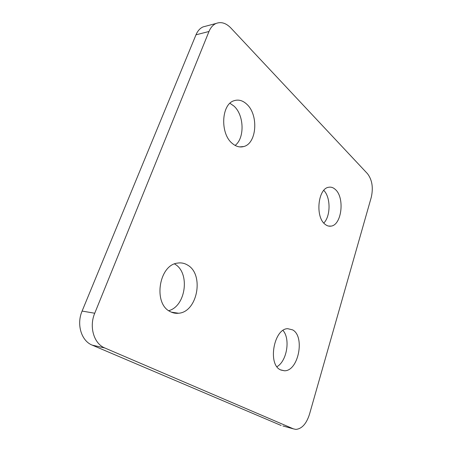 <?xml version="1.0" encoding="UTF-8"?>
<svg xmlns="http://www.w3.org/2000/svg" width="452" height="452" viewBox="0 0 452 452"><rect width="100%" height="100%" fill="white"/><g stroke="black" fill="none" stroke-linecap="round" stroke-linejoin="round"><path stroke-width="0.68" d="M232.328 143.459C236.051 146.584 239.848 147.612 243.724 146.544C256.798 143.51 258.832 114.927 246.781 104.22C242.786 100.491 238.594 99.31 234.198 100.677C221.22 104.09 219.921 133.809 232.328 143.459M235.119 145.425C244.854 138.131 244.216 115.107 233.95 106.073L229.961 103.288M324.898 224.152C326.875 225.842 328.949 226.492 331.118 226.113C341.752 224.898 344.893 197.75 335.44 189.563C333.305 187.546 331.011 186.783 328.559 187.286C317.971 188.625 315.123 216.745 324.898 224.152M323.796 223.051C330.779 216.141 330.791 197.27 323.779 190.388M170.37 311.671C172.992 313.033 175.726 313.558 178.585 313.247C197.609 312.044 204.4 274.223 187.54 265.058C184.45 263.177 181.122 262.522 177.563 263.104C158.855 264.855 152.889 303.964 170.37 311.671M168.76 310.688C186.088 306.094 190.264 272.42 174.698 264.053M280.472 369.849L284.5 370.781C298.478 371.086 305.173 336.486 292.659 329.892L287.749 328.689C273.94 328.502 267.443 364.261 280.472 369.849M276.946 366.708C286.941 361.154 290.574 338.915 283.003 330.452M208.988 31.493L195.987 34.815L82.106 311.066L94.734 313.242C88.897 326.869 93.971 343.763 104.836 347.995L293.416 428.863L295.874 429.4C301.879 428.824 306.405 423.806 309.462 414.36L371.256 197.383C373.414 187.744 372.166 179.856 367.516 173.715L230.842 27.967C226.011 23.018 221.073 21.526 216.022 23.481C212.977 24.883 210.632 27.555 208.988 31.493L94.734 313.242M195.987 34.815C197.631 30.934 199.976 28.301 203.027 26.911L206.208 26.075M282.901 425.965L293.416 428.863M104.836 347.995L92.191 345.125L281.133 425.479M92.191 345.125C81.366 340.938 76.309 324.383 82.106 311.066M239.656 146.9L243.724 146.544M328.514 226.068L331.118 226.113M171.387 312.162L178.585 313.247M280.85 370.035L284.5 370.781M203.027 26.911L216.022 23.481"/></g></svg>
